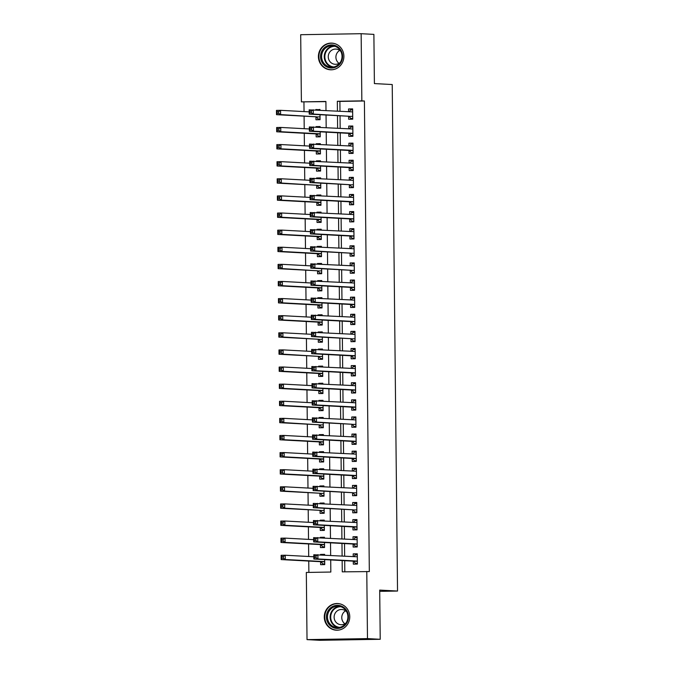 <?xml version="1.0" encoding="UTF-8"?>
<svg xmlns="http://www.w3.org/2000/svg" width="674" height="674" viewBox="0 0 674 674"><rect width="100%" height="100%" fill="white"/><g stroke="black" fill="none" stroke-linecap="round" stroke-linejoin="round"><path stroke-width="1.01" d="M343.892 56.237A13.354 12.747 93.1 0 1 330.437 69.784A13.354 12.747 93.1 0 1 318.406 56.667A13.354 12.747 93.1 0 1 331.869 43.119A13.354 12.747 93.1 0 1 343.892 56.237M349.764 616.651A13.354 12.747 93.1 0 1 336.301 630.198A13.354 12.747 93.1 0 1 324.278 617.081A13.354 12.747 93.1 0 1 337.733 603.533A13.354 12.747 93.1 0 1 349.764 616.651M325.904 101.648L301.396 101.875L300.688 34.711L361.146 33.7L373.885 34.382L374.399 83.584L392.226 84.536L397.534 591.047L379.698 590.095L380.22 639.289L319.762 640.3L307.024 639.618L306.325 572.453L330.833 572.041L330.707 559.942M303.94 102.01L304.041 111.581M304.092 116.147L304.218 128.692M304.269 133.258L304.395 145.811M304.446 150.369L304.581 162.923M304.623 167.489L304.758 180.034M304.808 184.6L304.934 197.145M304.985 201.711L305.111 214.256M305.162 218.823L305.297 231.367M305.339 235.934L305.474 248.479M305.524 253.045L305.651 265.59M305.701 270.156L305.836 282.701M305.878 287.267L306.013 299.812M306.055 304.378L306.19 316.923M306.24 321.49L306.367 334.043M306.417 338.601L306.552 351.154M306.594 355.72L306.729 368.265M306.78 372.832L306.906 385.376M306.956 389.943L307.083 402.488M307.133 407.054L307.268 419.599M307.31 424.165L307.445 436.71M307.496 441.276L307.622 453.821M307.673 458.387L307.807 470.932M307.849 475.499L307.984 488.043M308.026 492.61L308.161 505.155M308.212 509.721L308.338 522.274M308.389 526.832L308.524 539.385M308.566 543.952L308.7 556.497M308.751 561.063L308.869 572.411M348.618 116.24L348.652 119.231L352.738 119.163L352.628 108.902L348.542 108.969L348.576 111.673M348.803 133.351L348.829 136.35L352.915 136.274L352.814 126.013L348.728 126.08L348.753 128.785M348.98 150.462L349.014 153.461L353.1 153.394L352.991 143.124L348.905 143.191L348.93 145.896M349.157 167.573L349.191 170.573L353.277 170.505L353.168 160.235L349.081 160.302L349.115 163.007M349.343 184.684L349.368 187.684L353.454 187.616L353.344 177.346L349.267 177.414L349.292 180.118M349.52 201.796L349.553 204.795L353.631 204.728L353.53 194.457L349.444 194.525L349.469 197.238M349.696 218.915L349.73 221.906L353.816 221.839L353.707 211.569L349.621 211.636L349.646 214.349M349.873 236.026L349.907 239.017L353.993 238.95L353.884 228.68L349.798 228.747L349.831 231.46M350.059 253.138L350.084 256.128L354.17 256.061L354.061 245.791L349.983 245.867L350.008 248.571M350.236 270.249L350.269 273.24L354.347 273.172L354.246 262.911L350.16 262.978L350.185 265.682M350.413 287.36L350.446 290.351L354.532 290.283L354.423 280.022L350.337 280.089L350.37 282.794M350.59 304.471L350.623 307.462L354.709 307.395L354.6 297.133L350.514 297.2L350.547 299.905M350.775 321.582L350.8 324.582L354.886 324.506L354.785 314.244L350.699 314.311L350.724 317.016M350.952 338.693L350.986 341.693L355.072 341.625L354.962 331.355L350.876 331.423L350.901 334.127M351.129 355.805L351.162 358.804L355.249 358.737L355.139 348.466L351.053 348.534L351.087 351.238M351.314 372.916L351.339 375.915L355.425 375.848L355.316 365.578L351.238 365.645L351.264 368.349M351.491 390.027L351.525 393.026L355.602 392.959L355.501 382.689L351.415 382.756L351.44 385.469M351.668 407.147L351.702 410.137L355.788 410.07L355.678 399.8L351.592 399.867L351.617 402.58M351.845 424.258L351.879 427.249L355.965 427.181L355.855 416.911L351.769 416.979L351.803 419.691M352.03 441.369L352.055 444.36L356.142 444.292L356.032 434.022L351.954 434.098L351.98 436.803M352.207 458.48L352.241 461.471L356.319 461.404L356.217 451.142L352.131 451.209L352.157 453.914M352.384 475.591L352.418 478.582L356.504 478.515L356.394 468.253L352.308 468.32L352.334 471.025M352.561 492.702L352.595 495.693L356.681 495.626L356.571 485.364L352.485 485.432L352.519 488.136M352.746 509.814L352.772 512.813L356.858 512.737L356.757 502.475L352.671 502.543L352.696 505.247M352.923 526.925L352.957 529.924L357.043 529.857L356.934 519.587L352.847 519.654L352.873 522.358M353.1 544.036L353.134 547.035L357.22 546.968L357.11 536.698L353.024 536.765L353.058 539.47M324.615 554.643L320.529 554.828M320.605 561.695L320.63 564.694L324.716 564.618L324.666 559.614M324.438 537.532L320.352 537.717M320.42 544.584L320.453 547.583L324.539 547.507L324.489 542.503M324.253 520.421L320.175 520.606M320.243 527.472L320.276 530.463L324.363 530.396L324.304 525.391M324.076 503.31L319.99 503.495M320.066 510.361L320.099 513.352L324.177 513.285L324.127 508.28M323.899 486.198L319.813 486.384M319.889 493.25L319.914 496.241L324 496.174L323.95 491.169M323.714 469.087L319.636 469.273M319.703 476.139L319.737 479.13L323.823 479.062L323.773 474.058M323.537 451.968L319.459 452.161M319.527 459.028L319.56 462.019L323.646 461.951L323.587 456.947M323.36 434.856L319.274 435.042M319.35 441.917L319.375 444.907L323.461 444.84L323.41 439.827M323.183 417.745L319.097 417.931M319.164 424.797L319.198 427.796L323.284 427.729L323.234 422.716M322.998 400.634L318.92 400.819M318.987 407.686L319.021 410.685L323.107 410.618L323.057 405.605M322.821 383.523L318.735 383.708M318.81 390.575L318.844 393.574L322.93 393.506L322.871 388.494M322.644 366.412L318.558 366.597M318.634 373.463L318.659 376.463L322.745 376.395L322.694 371.382M322.467 349.301L318.381 349.486M318.448 356.352L318.482 359.352L322.568 359.276L322.517 354.271M322.282 332.189L318.204 332.375M318.271 339.241L318.305 342.232L322.391 342.165L322.332 337.16M322.105 315.078L318.018 315.264M318.094 322.13L318.128 325.121L322.206 325.053L322.155 320.049M321.928 297.967L317.842 298.152M317.917 305.019L317.943 308.01L322.029 307.942L321.978 302.938M321.751 280.856L317.665 281.041M317.732 287.908L317.766 290.898L321.852 290.831L321.801 285.827M321.565 263.736L317.488 263.93M317.555 270.796L317.589 273.787L321.675 273.72L321.616 268.715M321.388 246.625L317.302 246.81M317.378 253.685L317.412 256.676L321.49 256.609L321.439 251.596M321.212 229.514L317.125 229.699M317.201 236.566L317.227 239.565L321.313 239.497L321.262 234.485M321.026 212.403L316.949 212.588M317.016 219.454L317.05 222.454L321.136 222.386L321.085 217.373M320.849 195.292L316.763 195.477M316.839 202.343L316.873 205.343L320.959 205.275L320.9 200.262M320.672 178.18L316.586 178.366M316.662 185.232L316.687 188.231L320.773 188.164L320.723 183.151M320.495 161.069L316.409 161.255M316.477 168.121L316.51 171.12L320.597 171.044L320.546 166.04M320.31 143.958L316.232 144.143M316.3 151.01L316.333 154.001L320.42 153.933L320.369 148.929M320.133 126.847L316.047 127.032M316.123 133.899L316.157 136.889L320.234 136.822L320.184 131.818M324.615 555.047L324.607 554.357L320.529 554.424M324.438 537.936L324.43 537.245L320.344 537.313M324.261 520.825L324.253 520.134L320.167 520.202M324.084 503.714L324.076 503.023L319.99 503.09M323.899 486.603L323.891 485.903L319.813 485.979M323.722 469.492L323.714 468.792L319.628 468.86M323.545 452.38L323.537 451.681L319.451 451.749M323.36 435.269L323.36 434.57L319.274 434.637M323.183 418.15L323.175 417.459L319.088 417.526M323.006 401.038L322.998 400.348L318.912 400.415M322.829 383.927L322.821 383.236L318.735 383.304M322.644 366.816L322.644 366.125L318.558 366.193M322.467 349.705L322.458 349.014L318.372 349.081M322.29 332.594L322.282 331.903L318.195 331.97M322.113 315.483L322.105 314.792L318.018 314.859M321.928 298.371L321.919 297.672L317.842 297.748M321.751 281.26L321.742 280.561L317.656 280.637M321.574 264.149L321.565 263.45L317.479 263.517M321.388 247.038L321.388 246.339L317.302 246.406M321.212 229.918L321.203 229.227L317.117 229.295M321.035 212.807L321.026 212.116L316.94 212.184M320.858 195.696L320.849 195.005L316.763 195.072M320.672 178.585L320.672 177.894L316.586 177.961M320.495 161.474L320.487 160.783L316.401 160.85M320.319 144.362L320.31 143.672L316.224 143.739M320.142 127.251L320.133 126.56L316.047 126.628M315.946 116.787L315.971 119.778L320.057 119.711L320.007 114.706M319.956 110.14L319.948 109.449L315.87 109.921M342.148 560.549L342.266 571.855L369.327 571.577L364.398 100.999L339.89 101.412L339.991 111.21M340.041 115.776L340.168 128.33M340.218 132.888L340.345 145.441M340.395 150.007L340.53 162.552M340.572 167.118L340.707 179.663M340.758 184.229L340.884 196.774M340.934 201.341L341.061 213.885M341.111 218.452L341.246 230.997M341.288 235.563L341.423 248.108M341.474 252.674L341.6 265.219M341.651 269.785L341.785 282.33M341.828 286.897L341.962 299.441M342.013 304.008L342.139 316.561M342.19 321.119L342.316 333.672M342.367 338.238L342.502 350.783M342.544 355.35L342.678 367.894M342.729 372.461L342.855 385.006M342.906 389.572L343.032 402.117M343.083 406.683L343.218 419.228M343.26 423.794L343.395 436.339M343.445 440.906L343.572 453.45M343.622 458.017L343.757 470.562M343.799 475.128L343.934 487.673M343.976 492.239L344.111 504.784M344.161 509.35L344.288 521.903M344.338 526.461L344.473 539.015M344.515 543.581L344.65 556.126M344.7 560.692L344.81 571.813M353.286 561.147L353.311 564.146L357.397 564.079L357.287 553.809L353.201 553.876L353.235 556.581M379.715 591.351L397.534 591.047M380.22 639.289L367.482 638.607L307.024 639.618M361.146 33.7L361.845 100.864L337.337 101.277L337.447 111.075M364.398 100.999L361.845 100.864M366.774 571.442L367.482 638.607M337.489 115.642L337.623 128.186M337.666 132.753L337.8 145.298M337.851 149.864L337.977 162.409M338.028 166.975L338.163 179.528M338.205 184.086L338.34 196.639M338.39 201.206L338.517 213.751M338.567 218.317L338.693 230.862M338.744 235.428L338.879 247.973M338.921 252.539L339.056 265.084M339.106 269.651L339.233 282.195M339.283 286.762L339.418 299.307M339.46 303.873L339.595 316.418M339.637 320.984L339.772 333.529M339.822 338.095L339.949 350.64M339.999 355.206L340.134 367.76M340.176 372.318L340.311 384.871M340.362 389.437L340.488 401.982M340.538 406.548L340.665 419.093M340.715 423.66L340.85 436.204M340.892 440.771L341.027 453.316M341.078 457.882L341.204 470.427M341.255 474.993L341.381 487.538M341.432 492.104L341.566 504.649M341.608 509.215L341.743 521.76M341.794 526.327L341.92 538.871M341.971 543.438L342.106 555.991M325.997 110.46L325.904 101.462L301.396 101.875M330.656 555.376L330.521 542.823M330.479 538.265L330.344 525.712M330.294 521.145L330.167 508.6M330.117 504.034L329.99 491.489M329.94 486.923L329.805 474.378M329.763 469.812L329.628 457.267M329.578 452.701L329.451 440.156M329.401 435.589L329.266 423.045M329.224 418.478L329.089 405.933M329.047 401.367L328.912 388.822M328.861 384.256L328.735 371.711M328.685 367.145L328.55 354.591M328.508 350.033L328.373 337.48M328.322 332.914L328.196 320.369M328.145 315.803L328.019 303.258M327.968 298.692L327.834 286.147M327.791 281.58L327.657 269.036M327.606 264.469L327.48 251.924M327.429 247.358L327.303 234.813M327.252 230.247L327.117 217.702M327.075 213.136L326.941 200.591M326.89 196.024L326.764 183.48M326.713 178.913L326.578 166.36M326.536 161.802L326.401 149.249M326.351 144.683L326.224 132.138M326.174 127.571L326.048 115.027M339.89 101.412L337.337 101.277M357.296 554.095L353.201 553.876M319.956 109.736L315.87 109.517M357.11 536.984L353.024 536.765M356.934 519.873L352.847 519.654M356.757 502.762L352.671 502.543M356.58 485.651L352.485 485.432M356.394 468.54L352.308 468.32M356.217 451.428L352.131 451.209M356.041 434.317L351.954 434.098M355.864 417.198L351.769 416.979M355.678 400.086L351.592 399.867M355.501 382.975L351.415 382.756M355.324 365.864L351.238 365.645M355.139 348.753L351.053 348.534M354.962 331.642L350.876 331.423M354.785 314.531L350.699 314.311M354.608 297.419L350.514 297.2M354.423 280.308L350.337 280.089M354.246 263.197L350.16 262.978M354.069 246.086L349.983 245.867M353.892 228.966L349.798 228.747M353.707 211.855L349.621 211.636M353.53 194.744L349.444 194.525M353.353 177.633L349.267 177.414M353.168 160.522L349.081 160.302M352.991 143.41L348.905 143.191M352.814 126.299L348.728 126.08M352.637 109.188L348.542 108.969M357.389 563.506L355.392 563.405L357.389 563.371M353.951 556.623L355.299 554.845L357.304 554.812M355.392 563.405L353.884 561.307A1.71 0.505 89 0 0 353.69 561.172L313.857 559.032L313.806 554.753L357.321 556.8M316.022 555.957L317.892 554.685L317.934 558.965L313.857 559.032L314.404 557.693L316.039 557.668L316.022 555.957L314.387 555.983L314.404 557.693M357.363 561.08L317.934 558.965L316.039 557.668M313.806 554.753L314.387 555.983M324.708 563.911L322.711 563.944L324.716 564.054M313.831 556.766L285.212 555.233L285.262 559.513L281.176 559.58L321.009 561.72A1.71 0.505 -91 0 1 321.203 561.855L322.711 563.944M281.724 558.24L281.176 559.58L281.125 555.3L285.212 555.233L283.341 556.505L281.707 556.53L281.724 558.24L283.358 558.215L283.341 556.505M283.358 558.215L285.262 559.513L324.691 561.627M281.707 556.53L281.125 555.3M348.458 616.702A11.551 11.028 93.1 0 1 337.548 628.438A11.551 11.028 93.1 0 1 326.401 617.072A11.551 11.028 93.1 0 1 337.303 605.336A11.551 11.028 93.1 0 1 348.458 616.702M327.471 617.072A10.7 10.211 -86.9 0 0 337.11 627.587A10.7 10.211 -86.9 0 0 347.894 616.727A10.7 10.211 -86.9 0 0 338.255 606.221A10.7 10.211 -86.9 0 0 327.471 617.072M344.877 623.77A7.616 7.271 93.1 0 1 345.568 610.838M346.731 611.891A7.616 7.271 -86.9 0 0 334.127 617.224A7.616 7.271 -86.9 0 0 346.141 622.852M340.463 603.997A13.261 12.663 -86.9 0 0 338.137 603.643A13.261 12.663 -86.9 0 0 324.767 617.098A13.261 12.663 -86.9 0 0 336.714 630.131A13.261 12.663 -86.9 0 0 339.064 630.03M337.177 66.381A11.551 11.028 93.1 0 1 322.071 62.404A11.551 11.028 93.1 0 1 325.938 46.565A11.551 11.028 93.1 0 1 341.052 50.542A11.551 11.028 93.1 0 1 337.177 66.381M326.612 47.306A10.7 10.211 -86.9 0 0 321.894 59.068A10.7 10.211 -86.9 0 0 331.237 67.164A10.7 10.211 -86.9 0 0 337.017 65.664A10.7 10.211 -86.9 0 0 341.735 53.903A10.7 10.211 -86.9 0 0 332.383 45.807A10.7 10.211 -86.9 0 0 326.612 47.306M339.014 63.356A7.616 7.271 93.1 0 1 339.704 50.424M340.859 51.477A7.616 7.271 -86.9 0 0 328.465 58.528A7.616 7.271 -86.9 0 0 340.269 62.438M334.59 43.583A13.261 12.663 -86.9 0 0 332.265 43.229A13.261 12.663 -86.9 0 0 325.104 45.091A13.261 12.663 -86.9 0 0 319.257 59.683A13.261 12.663 -86.9 0 0 330.85 69.717A13.261 12.663 -86.9 0 0 333.192 69.616M357.212 546.395L355.215 546.285L357.212 546.26M353.774 539.512L355.122 537.734L357.119 537.7M355.215 546.285L353.698 544.196A1.71 0.505 89 0 0 353.513 544.061L313.671 541.921L313.629 537.641L357.144 539.689M315.836 538.846L317.715 537.574L317.757 541.854L313.671 541.921L314.227 540.582L315.862 540.556L315.836 538.846L314.202 538.871L314.227 540.582M357.186 543.969L317.757 541.854L315.862 540.556M313.629 537.641L314.202 538.871M357.035 529.284L355.038 529.174L357.035 529.141M353.597 522.401L354.945 520.623L356.942 520.589M355.038 529.174L353.521 527.085A1.71 0.505 89 0 0 353.328 526.95L313.494 524.81L313.452 520.53L356.967 522.577M315.659 521.735L317.538 520.463L317.58 524.743L313.494 524.81L314.042 523.471L315.676 523.445L315.659 521.735L314.025 521.76L314.042 523.471M357.009 526.857L317.58 524.743L315.676 523.445M313.452 520.53L314.025 521.76M356.858 512.173L354.853 512.063L356.849 512.029M353.412 505.289L354.768 503.512L356.765 503.478M354.853 512.063L353.344 509.974A1.71 0.505 89 0 0 353.151 509.839L313.317 507.699L313.267 503.419L356.782 505.466M315.483 504.624L317.353 503.352L317.403 507.632L313.317 507.699L313.865 506.359L315.499 506.334L315.483 504.624L313.848 504.649L313.865 506.359M353.151 509.839L317.403 507.632L315.499 506.334M313.267 503.419L313.848 504.649M356.672 495.061L354.676 494.952L356.672 494.918M353.235 488.178L354.583 486.401L356.58 486.367M354.676 494.952L353.168 492.854A1.71 0.505 89 0 0 352.974 492.728L313.14 490.588L313.09 486.308L356.605 488.355M315.306 487.504L317.176 486.24L317.218 490.52L313.14 490.588L313.688 489.248L315.322 489.223L315.306 487.504L313.671 487.538L313.688 489.248M352.974 492.728L317.218 490.52L315.322 489.223M313.09 486.308L313.671 487.538M324.531 546.799L322.534 546.833L324.531 546.943M313.646 539.655L285.035 538.122L285.077 542.401L280.991 542.469L320.832 544.609A1.71 0.505 -91 0 1 321.018 544.744L322.534 546.833M281.547 541.129L280.991 542.469L280.948 538.189L285.035 538.122L283.164 539.394L281.53 539.419L281.547 541.129L283.181 541.104L283.164 539.394M283.181 541.104L285.077 542.401L324.506 544.516M281.53 539.419L280.948 538.189M324.354 529.688L322.357 529.722L324.354 529.831M313.469 522.544L284.858 521.01L284.9 525.29L280.814 525.358L320.647 527.498A1.71 0.505 -91 0 1 320.841 527.624L322.357 529.722M281.361 524.018L280.814 525.358L280.772 521.078L284.858 521.01L282.979 522.274L281.344 522.308L281.361 524.018L282.996 523.993L282.979 522.274M282.996 523.993L284.9 525.29L324.329 527.405M281.344 522.308L280.772 521.078M324.177 512.577L322.172 512.611L324.177 512.72M313.292 505.433L284.672 503.899L284.723 508.179L280.637 508.247L320.47 510.378A1.71 0.505 -91 0 1 320.664 510.513L322.172 512.611M281.184 506.907L280.637 508.247L280.595 503.967L284.672 503.899L282.802 505.163L281.168 505.197L281.184 506.907L282.819 506.873L282.802 505.163M282.819 506.873L284.723 508.179L320.47 510.378M281.168 505.197L280.595 503.967M323.992 495.466L321.995 495.5L323.992 495.609M313.115 488.321L284.495 486.788L284.546 491.068L280.46 491.135L320.293 493.267A1.71 0.505 -91 0 1 320.487 493.402L321.995 495.5M281.007 489.796L280.46 491.135L280.409 486.855L284.495 486.788L282.625 488.052L280.991 488.086L281.007 489.796L282.642 489.762L282.625 488.052M282.642 489.762L284.546 491.068L320.293 493.267M280.991 488.086L280.409 486.855M356.495 477.95L354.499 477.841L356.495 477.807M353.058 471.067L354.406 469.289L356.403 469.256M354.499 477.841L352.982 475.743A1.71 0.505 89 0 0 352.797 475.617L312.955 473.477L312.913 469.197L356.428 471.244M315.12 470.393L316.999 469.129L317.041 473.409L312.955 473.477L313.503 472.137L315.137 472.112L315.12 470.393L313.486 470.427L313.503 472.137M356.47 475.524L317.041 473.409L315.137 472.112M312.913 469.197L313.486 470.427M323.815 478.355L321.818 478.388L323.815 478.498M312.93 471.21L284.318 469.677L284.361 473.948L280.274 474.024L320.116 476.156A1.71 0.505 -91 0 1 320.302 476.291L321.818 478.388M280.831 472.685L280.274 474.024L280.232 469.744L284.318 469.677L282.44 470.941L280.814 470.966L280.831 472.685L282.465 472.651L282.44 470.941M282.465 472.651L284.361 473.948L323.79 476.071M280.814 470.966L280.232 469.744M356.319 460.839L354.313 460.73L356.319 460.696M352.881 453.947L354.229 452.17L356.226 452.144M354.313 460.73L352.805 458.632A1.71 0.505 89 0 0 352.612 458.497L312.778 456.365L312.736 452.086L356.243 454.133M314.943 453.282L316.814 452.018L316.864 456.298L312.778 456.365L313.326 455.026L314.96 454.992L314.943 453.282L313.309 453.316L313.326 455.026M356.293 458.413L316.864 456.298L314.96 454.992M312.736 452.086L313.309 453.316M323.638 461.243L321.641 461.277L323.638 461.387M312.753 454.099L284.142 452.566L284.184 456.837L280.098 456.905L319.931 459.045A1.71 0.505 -91 0 1 320.125 459.179L321.641 461.277M280.645 455.565L280.098 456.905L280.055 452.633L284.142 452.566L282.263 453.829L280.628 453.855L280.645 455.565L282.28 455.54L282.263 453.829M282.28 455.54L284.184 456.837L323.613 458.96M280.628 453.855L280.055 452.633M356.133 443.728L354.136 443.618L356.133 443.585M352.696 436.836L354.052 435.059L356.049 435.025M354.136 443.618L352.628 441.521A1.71 0.505 89 0 0 352.435 441.386L312.601 439.254L312.551 434.974L356.066 437.022M314.766 436.171L316.637 434.907L316.687 439.178L312.601 439.254L313.149 437.915L314.783 437.881L314.766 436.171L313.132 436.196L313.149 437.915M356.108 441.301L316.687 439.178L314.783 437.881M312.551 434.974L313.132 436.196M323.453 444.132L321.456 444.166L323.461 444.267M312.576 436.988L283.956 435.446L284.007 439.726L279.921 439.793L319.754 441.933A1.71 0.505 -91 0 1 319.948 442.068L321.456 444.166M280.468 438.454L279.921 439.793L279.878 435.522L283.956 435.446L282.086 436.718L280.451 436.744L280.468 438.454L282.103 438.429L282.086 436.718M282.103 438.429L284.007 439.726L323.436 441.841M280.451 436.744L279.878 435.522M355.956 426.617L353.96 426.507L355.956 426.474M352.519 419.725L353.867 417.947L355.864 417.914M353.96 426.507L352.443 424.409A1.71 0.505 89 0 0 352.258 424.275L312.416 422.135L312.374 417.863L355.889 419.91M314.581 419.06L316.46 417.796L316.502 422.067L312.416 422.135L312.972 420.795L314.606 420.77L314.581 419.06L312.955 419.085L312.972 420.795M352.258 424.275L316.502 422.067L314.606 420.77M312.374 417.863L312.955 419.085M323.276 427.021L321.279 427.055L323.276 427.156M312.399 419.877L283.779 418.335L283.821 422.615L279.744 422.682L319.577 424.822A1.71 0.505 -91 0 1 319.771 424.957L321.279 427.055M280.291 421.343L279.744 422.682L279.693 418.402L283.779 418.335L281.909 419.607L280.274 419.632L280.291 421.343L281.926 421.317L281.909 419.607M281.926 421.317L283.821 422.615L319.577 424.822M280.274 419.632L279.693 418.402M355.779 409.497L353.783 409.396L355.779 409.362M352.342 402.614L353.69 400.836L355.687 400.803M353.783 409.396L352.266 407.298A1.71 0.505 89 0 0 352.072 407.163L312.239 405.023L312.197 400.752L355.712 402.799M314.404 401.948L316.283 400.676L316.325 404.956L312.239 405.023L312.787 403.684L314.421 403.659L314.404 401.948L312.77 401.974L312.787 403.684M355.754 407.071L316.325 404.956L314.421 403.659M312.197 400.752L312.77 401.974M323.099 409.91L321.102 409.944L323.099 410.045M312.214 402.766L283.602 401.224L283.644 405.504L279.558 405.571L319.4 407.711A1.71 0.505 -91 0 1 319.586 407.846L321.102 409.944M280.114 404.232L279.558 405.571L279.516 401.291L283.602 401.224L281.724 402.496L280.089 402.521L280.114 404.232L281.74 404.206L281.724 402.496M281.74 404.206L283.644 405.504L323.073 407.618M280.089 402.521L279.516 401.291M355.602 392.386L353.597 392.285L355.602 392.251M352.157 385.503L353.513 383.725L355.51 383.691M353.597 392.285L352.089 390.187A1.71 0.505 89 0 0 351.895 390.052L312.062 387.912L312.02 383.641L355.527 385.688M314.227 384.837L316.098 383.565L316.148 387.845L312.062 387.912L312.61 386.573L314.244 386.547L314.227 384.837L312.593 384.862L312.61 386.573M355.577 389.96L316.148 387.845L314.244 386.547M312.02 383.641L312.593 384.862M322.922 392.79L320.925 392.824L322.922 392.934M312.037 385.646L283.425 384.113L283.468 388.392L279.381 388.46L319.215 390.6A1.71 0.505 -91 0 1 319.409 390.735L320.925 392.824M279.929 387.12L279.381 388.46L279.339 384.18L283.425 384.113L281.547 385.385L279.912 385.41L279.929 387.12L281.563 387.095L281.547 385.385M281.563 387.095L283.468 388.392L322.897 390.507M279.912 385.41L279.339 384.18M355.417 375.275L353.42 375.174L355.417 375.14M351.98 368.392L353.328 366.614L355.333 366.58M353.42 375.174L351.912 373.076A1.71 0.505 89 0 0 351.718 372.941L311.885 370.801L311.835 366.521L355.35 368.577M314.05 367.726L315.921 366.454L315.963 370.734L311.885 370.801L312.433 369.462L314.067 369.436L314.05 367.726L312.416 367.751L312.433 369.462M355.392 372.848L315.963 370.734L314.067 369.436M311.835 366.521L312.416 367.751M322.736 375.679L320.74 375.713L322.745 375.822M311.86 368.535L283.24 367.001L283.291 371.281L279.204 371.349L319.038 373.489A1.71 0.505 -91 0 1 319.232 373.623L320.74 375.713M279.752 370.009L279.204 371.349L279.154 367.069L283.24 367.001L281.37 368.274L279.735 368.299L279.752 370.009L281.387 369.984L281.37 368.274M281.387 369.984L283.291 371.281L322.72 373.396M279.735 368.299L279.154 367.069M355.24 358.164L353.243 358.054L355.24 358.029M351.803 351.28L353.151 349.503L355.147 349.469M353.243 358.054L351.727 355.965A1.71 0.505 89 0 0 351.542 355.83L311.7 353.69L311.658 349.41L355.173 351.457M313.865 350.615L315.744 349.343L315.786 353.623L311.7 353.69L312.256 352.35L313.89 352.325L313.865 350.615L312.231 350.64L312.256 352.35M355.215 355.737L315.786 353.623L313.89 352.325M311.658 349.41L312.231 350.64M322.56 358.568L320.563 358.602L322.56 358.711M311.683 351.424L283.063 349.89L283.105 354.17L279.019 354.238L318.861 356.377A1.71 0.505 -91 0 1 319.055 356.512L320.563 358.602M279.575 352.898L279.019 354.238L278.977 349.958L283.063 349.89L281.193 351.162L279.558 351.188L279.575 352.898L281.21 352.873L281.193 351.162M281.21 352.873L283.105 354.17L318.861 356.377M279.558 351.188L278.977 349.958M355.063 341.052L353.066 340.943L355.063 340.909M351.626 334.169L352.974 332.392L354.971 332.358M353.066 340.943L351.55 338.853A1.71 0.505 89 0 0 351.356 338.719L311.523 336.579L311.481 332.299L354.996 334.346M313.688 333.504L315.567 332.231L315.609 336.511L311.523 336.579L312.07 335.239L313.705 335.214L313.688 333.504L312.054 333.529L312.07 335.239M351.356 338.719L315.609 336.511L313.705 335.214M311.481 332.299L312.054 333.529M322.383 341.457L320.386 341.491L322.383 341.6M311.498 334.312L282.886 332.779L282.928 337.059L278.842 337.126L318.684 339.266A1.71 0.505 -91 0 1 318.869 339.393L320.386 341.491M279.39 335.787L278.842 337.126L278.8 332.846L282.886 332.779L281.007 334.043L279.373 334.077L279.39 335.787L281.024 335.762L281.007 334.043M281.024 335.762L282.928 337.059L318.684 339.266M279.373 334.077L278.8 332.846M354.886 323.941L352.881 323.832L354.878 323.798M351.44 317.058L352.797 315.28L354.794 315.247M352.881 323.832L351.373 321.742A1.71 0.505 89 0 0 351.179 321.608L311.346 319.468L311.295 315.188L354.81 317.235M313.511 316.392L315.381 315.12L315.432 319.4L311.346 319.468L311.894 318.128L313.528 318.103L313.511 316.392L311.877 316.418L311.894 318.128M354.861 321.515L315.432 319.4L313.528 318.103M311.295 315.188L311.877 316.418M322.206 324.346L320.201 324.379L322.206 324.489M311.321 317.201L282.701 315.668L282.751 319.948L278.665 320.015L318.499 322.147A1.71 0.505 -91 0 1 318.692 322.282L320.201 324.379M279.213 318.676L278.665 320.015L278.623 315.735L282.701 315.668L280.831 316.932L279.196 316.965L279.213 318.676L280.847 318.642L280.831 316.932M280.847 318.642L282.751 319.948L322.18 322.062M279.196 316.965L278.623 315.735M354.701 306.83L352.704 306.721L354.701 306.687M351.264 299.947L352.612 298.169L354.617 298.135M352.704 306.721L351.196 304.631A1.71 0.505 89 0 0 351.002 304.496L311.169 302.356L311.118 298.077L354.634 300.124M313.334 299.281L315.205 298.009L315.247 302.289L311.169 302.356L311.717 301.017L313.351 300.992L313.334 299.281L311.7 299.307L311.717 301.017M354.676 304.404L315.247 302.289L313.351 300.992M311.118 298.077L311.7 299.307M322.02 307.234L320.024 307.268L322.02 307.378M311.144 300.09L282.524 298.557L282.575 302.837L278.488 302.904L318.322 305.036A1.71 0.505 -91 0 1 318.516 305.17L320.024 307.268M279.036 301.564L278.488 302.904L278.438 298.624L282.524 298.557L280.654 299.82L279.019 299.854L279.036 301.564L280.67 301.531L280.654 299.82M280.67 301.531L282.575 302.837L321.995 304.951M279.019 299.854L278.438 298.624M354.524 289.719L352.527 289.609L354.524 289.576M351.087 282.836L352.435 281.058L354.431 281.024M352.527 289.609L351.011 287.512A1.71 0.505 89 0 0 350.825 287.385L310.984 285.245L310.941 280.965L354.457 283.013M313.149 282.162L315.028 280.898L315.07 285.178L310.984 285.245L311.54 283.906L313.166 283.88L313.149 282.162L311.514 282.195L311.54 283.906M354.499 287.293L315.07 285.178L313.166 283.88M310.941 280.965L311.514 282.195M321.843 290.123L319.847 290.157L321.843 290.267M310.958 282.979L282.347 281.446L282.389 285.717L278.303 285.793L318.145 287.924A1.71 0.505 -91 0 1 318.33 288.059L319.847 290.157M278.859 284.453L278.303 285.793L278.261 281.513L282.347 281.446L280.468 282.709L278.842 282.735L278.859 284.453L280.494 284.42L280.468 282.709M280.494 284.42L282.389 285.717L321.818 287.84M278.842 282.735L278.261 281.513M354.347 272.608L352.342 272.498L354.347 272.464M350.91 265.724L352.258 263.938L354.254 263.913M352.342 272.498L350.834 270.4A1.71 0.505 89 0 0 350.64 270.266L310.807 268.134L310.765 263.854L354.271 265.901M312.972 265.05L314.851 263.787L314.893 268.067L310.807 268.134L311.354 266.794L312.989 266.761L312.972 265.05L311.337 265.084L311.354 266.794M350.64 270.266L314.893 268.067L312.989 266.761M310.765 263.854L311.337 265.084M321.667 273.012L319.67 273.046L321.667 273.155M310.781 265.868L282.17 264.334L282.212 268.606L278.126 268.673L317.959 270.813A1.71 0.505 -91 0 1 318.153 270.948L319.67 273.046M278.674 267.334L278.126 268.673L278.084 264.402L282.17 264.334L280.291 265.598L278.657 265.623L278.674 267.334L280.308 267.308L280.291 265.598M280.308 267.308L282.212 268.606L317.959 270.813M278.657 265.623L278.084 264.402M354.17 255.497L352.165 255.387L354.162 255.353M350.724 248.605L352.081 246.827L354.077 246.794M352.165 255.387L350.657 253.289A1.71 0.505 89 0 0 350.463 253.154L310.63 251.023L310.579 246.743L354.094 248.79M312.795 247.939L314.665 246.676L314.716 250.947L310.63 251.023L311.177 249.683L312.812 249.65L312.795 247.939L311.161 247.965L311.177 249.683M350.463 253.154L314.716 250.947L312.812 249.65M310.579 246.743L311.161 247.965M321.481 255.901L319.484 255.935L321.49 256.036M310.604 248.757L281.985 247.215L282.035 251.495L277.949 251.562L317.783 253.702A1.71 0.505 -91 0 1 317.976 253.837L319.484 255.935M278.497 250.222L277.949 251.562L277.907 247.291L281.985 247.215L280.114 248.487L278.48 248.512L278.497 250.222L280.131 250.197L280.114 248.487M280.131 250.197L282.035 251.495L321.464 253.609M278.48 248.512L277.907 247.291M353.985 238.385L351.988 238.276L353.985 238.242M350.547 231.494L351.895 229.716L353.892 229.682M351.988 238.276L350.472 236.178A1.71 0.505 89 0 0 350.286 236.043L310.444 233.903L310.402 229.632L353.917 231.679M312.618 230.828L314.488 229.564L314.531 233.836L310.444 233.903L311 232.564L312.635 232.538L312.618 230.828L310.984 230.853L311 232.564M353.96 235.959L314.531 233.836L312.635 232.538M310.402 229.632L310.984 230.853M321.304 238.79L319.308 238.823L321.304 238.925M310.428 231.645L281.808 230.104L281.85 234.383L277.772 234.451L317.606 236.591A1.71 0.505 -91 0 1 317.799 236.726L319.308 238.823M278.32 233.111L277.772 234.451L277.722 230.171L281.808 230.104L279.937 231.376L278.303 231.401L278.32 233.111L279.954 233.086L279.937 231.376M279.954 233.086L281.85 234.383L321.279 236.498M278.303 231.401L277.722 230.171M353.808 221.274L351.811 221.165L353.808 221.131M350.37 214.383L351.718 212.605L353.715 212.571M351.811 221.165L350.295 219.067A1.71 0.505 89 0 0 350.101 218.932L310.267 216.792L310.225 212.521L353.74 214.568M312.433 213.717L314.311 212.453L314.354 216.725L310.267 216.792L310.815 215.453L312.45 215.427L312.433 213.717L310.798 213.742L310.815 215.453M353.783 218.839L314.354 216.725L312.45 215.427M310.225 212.521L310.798 213.742M321.127 221.679L319.131 221.712L321.127 221.813M310.242 214.534L281.631 212.992L281.673 217.272L277.587 217.34L317.429 219.48A1.71 0.505 -91 0 1 317.614 219.614L319.131 221.712M278.143 216L277.587 217.34L277.545 213.06L281.631 212.992L279.752 214.265L278.118 214.29L278.143 216L279.777 215.975L279.752 214.265M279.777 215.975L281.673 217.272L321.102 219.387M278.118 214.29L277.545 213.06M353.631 204.155L351.626 204.053L353.631 204.02M350.194 197.271L351.542 195.494L353.538 195.46M351.626 204.053L350.118 201.956A1.71 0.505 89 0 0 349.924 201.821L310.091 199.681L310.048 195.409L353.555 197.457M312.256 196.606L314.126 195.334L314.177 199.614L310.091 199.681L310.638 198.341L312.273 198.316L312.256 196.606L310.621 196.631L310.638 198.341M353.606 201.728L314.177 199.614L312.273 198.316M310.048 195.409L310.621 196.631M320.95 204.567L318.954 204.593L320.95 204.702M310.065 197.423L281.454 195.881L281.496 200.161L277.41 200.229L317.243 202.368A1.71 0.505 -91 0 1 317.437 202.503L318.954 204.593M277.958 198.889L277.41 200.229L277.368 195.949L281.454 195.881L279.575 197.153L277.941 197.179L277.958 198.889L279.592 198.864L279.575 197.153M279.592 198.864L281.496 200.161L320.925 202.276M277.941 197.179L277.368 195.949M353.446 187.043L351.449 186.942L353.446 186.909M350.008 180.16L351.356 178.383L353.361 178.349M351.449 186.942L349.941 184.845A1.71 0.505 89 0 0 349.747 184.71L309.914 182.57L309.863 178.29L353.378 180.346M312.079 179.495L313.949 178.222L313.991 182.502L309.914 182.57L310.461 181.23L312.096 181.205L312.079 179.495L310.444 179.52L310.461 181.23M349.747 184.71L313.991 182.502L312.096 181.205M309.863 178.29L310.444 179.52M320.765 187.448L318.768 187.482L320.773 187.591M309.888 180.303L281.269 178.77L281.319 183.05L277.233 183.117L317.066 185.257A1.71 0.505 -91 0 1 317.26 185.392L318.768 187.482M277.781 181.778L277.233 183.117L277.183 178.837L281.269 178.77L279.398 180.042L277.764 180.068L277.781 181.778L279.415 181.753L279.398 180.042M279.415 181.753L281.319 183.05L317.066 185.257M277.764 180.068L277.183 178.837M353.269 169.932L351.272 169.823L353.269 169.797M349.831 163.049L351.179 161.271L353.176 161.238M351.272 169.823L349.755 167.733A1.71 0.505 89 0 0 349.57 167.599L309.728 165.459L309.686 161.179L353.201 163.226M311.894 162.383L313.772 161.111L313.814 165.391L309.728 165.459L310.284 164.119L311.919 164.094L311.894 162.383L310.259 162.409L310.284 164.119M353.243 167.506L313.814 165.391L311.919 164.094M309.686 161.179L310.259 162.409M320.588 170.337L318.591 170.37L320.588 170.48M309.711 163.192L281.092 161.659L281.134 165.939L277.056 166.006L316.89 168.146A1.71 0.505 -91 0 1 317.083 168.281L318.591 170.37M277.604 164.667L277.056 166.006L277.006 161.726L281.092 161.659L279.221 162.931L277.587 162.956L277.604 164.667L279.238 164.641L279.221 162.931M279.238 164.641L281.134 165.939L320.563 168.053M277.587 162.956L277.006 161.726M353.092 152.821L351.095 152.712L353.092 152.678M349.654 145.938L351.002 144.16L352.999 144.126M351.095 152.712L349.579 150.622A1.71 0.505 89 0 0 349.385 150.487L309.551 148.347L309.509 144.067L353.024 146.115M311.717 145.272L313.595 144L313.637 148.28L309.551 148.347L310.099 147.008L311.733 146.983L311.717 145.272L310.082 145.298L310.099 147.008M353.066 150.395L313.637 148.28L311.733 146.983M309.509 144.067L310.082 145.298M320.411 153.225L318.414 153.259L320.411 153.369M309.526 146.081L280.915 144.548L280.957 148.828L276.871 148.895L316.713 151.035A1.71 0.505 -91 0 1 316.898 151.161L318.414 153.259M277.418 147.555L276.871 148.895L276.829 144.615L280.915 144.548L279.036 145.811L277.402 145.845L277.418 147.555L279.053 147.53L279.036 145.811M279.053 147.53L280.957 148.828L320.386 150.942M277.402 145.845L276.829 144.615M352.915 135.71L350.91 135.6L352.906 135.567M349.469 128.827L350.825 127.049L352.822 127.015M350.91 135.6L349.402 133.511A1.71 0.505 89 0 0 349.208 133.376L309.374 131.236L309.332 126.956L352.839 129.004M311.54 128.161L313.41 126.889L313.461 131.169L309.374 131.236L309.922 129.897L311.557 129.871L311.54 128.161L309.905 128.186L309.922 129.897M352.89 133.284L313.461 131.169L311.557 129.871M309.332 126.956L309.905 128.186M320.234 136.114L318.229 136.148L320.234 136.258M309.349 128.97L280.738 127.437L280.78 131.716L276.694 131.784L316.527 133.924A1.71 0.505 -91 0 1 316.721 134.05L318.229 136.148M277.241 130.444L276.694 131.784L276.652 127.504L280.738 127.437L278.859 128.7L277.225 128.734L277.241 130.444L278.876 130.419L278.859 128.7M278.876 130.419L280.78 131.716L320.209 133.831M277.225 128.734L276.652 127.504M352.729 118.599L350.733 118.489L352.729 118.456M349.292 111.716L350.64 109.938L352.645 109.904M350.733 118.489L349.225 116.4A1.71 0.505 89 0 0 349.031 116.265L309.197 114.125L309.147 109.845L352.662 111.892M311.363 111.05L313.233 109.778L313.275 114.058L309.197 114.125L309.745 112.785L311.38 112.76L311.363 111.05L309.728 111.075L309.745 112.785M349.031 116.265L313.275 114.058L311.38 112.76M309.147 109.845L309.728 111.075M320.049 119.003L318.052 119.037L320.057 119.146M309.172 111.859L280.553 110.325L280.603 114.605L276.517 114.673L316.35 116.804A1.71 0.505 -91 0 1 316.544 116.939L318.052 119.037M277.065 113.333L276.517 114.673L276.466 110.393L280.553 110.325L278.682 111.589L277.048 111.623L277.065 113.333L278.699 113.299L278.682 111.589M278.699 113.299L280.603 114.605L316.35 116.804M277.048 111.623L276.466 110.393M357.372 561.248L353.884 561.307M357.363 561.113L353.69 561.172M357.321 556.724L356.158 556.741M321.009 561.72L324.691 561.653M321.203 561.855L324.691 561.796M338.441 627.561A10.7 10.211 93.1 0 1 330.125 617.216A10.7 10.211 93.1 0 1 339.578 606.381M340.842 606.718A10.346 9.874 -86.9 0 0 330.707 617.224A10.346 9.874 -86.9 0 0 339.738 627.368M332.568 67.147A10.7 10.211 93.1 0 1 324.405 58.528A10.7 10.211 93.1 0 1 329.266 47.45A10.7 10.211 93.1 0 1 333.706 45.967M334.978 46.295A10.346 9.874 -86.9 0 0 329.687 47.77A10.346 9.874 -86.9 0 0 325.087 58.992A10.346 9.874 -86.9 0 0 333.866 66.953M357.186 544.137L353.698 544.196M357.186 544.002L353.513 544.061M357.144 539.613L355.982 539.63M357.009 527.026L353.521 527.085M357.009 526.883L353.328 526.95M356.959 522.502L355.805 522.519M356.832 509.915L353.344 509.974M356.782 505.39L355.628 505.407M356.647 492.804L353.168 492.854M356.605 488.271L355.442 488.296M320.832 544.609L324.506 544.541M321.018 544.744L324.506 544.685M320.647 527.498L324.329 527.43M320.841 527.624L324.329 527.574M320.664 510.513L324.152 510.454M320.487 493.402L323.975 493.343M356.47 475.684L352.982 475.743M356.47 475.549L352.797 475.617M356.428 471.16L355.265 471.185M320.116 476.156L323.79 476.097M320.302 476.291L323.79 476.232M356.293 458.573L352.805 458.632M356.293 458.438L352.612 458.497M356.243 454.049L355.088 454.074M319.931 459.045L323.613 458.986M320.125 459.179L323.613 459.12M356.116 441.462L352.628 441.521M356.116 441.327L352.435 441.386M356.066 436.937L354.903 436.954M319.754 441.933L323.436 441.874M319.948 442.068L323.436 442.009M355.931 424.35L352.443 424.409M355.889 419.826L354.726 419.843M319.771 424.957L323.259 424.898M355.754 407.239L352.266 407.298M355.754 407.104L352.072 407.163M355.712 402.715L354.549 402.732M319.4 407.711L323.073 407.652M319.586 407.846L323.073 407.787M355.577 390.128L352.089 390.187M355.577 389.993L351.895 390.052M355.527 385.604L354.372 385.621M319.215 390.6L322.897 390.541M319.409 390.735L322.897 390.676M355.4 373.017L351.912 373.076M355.392 372.882L351.718 372.941M355.35 368.493L354.187 368.51M319.038 373.489L322.72 373.421M319.232 373.623L322.72 373.565M355.215 355.906L351.727 355.965M355.215 355.771L351.542 355.83M355.173 351.381L354.01 351.398M319.055 356.512L322.534 356.453M355.038 338.795L351.55 338.853M354.987 334.27L353.833 334.287M318.869 339.393L322.357 339.342M354.861 321.683L351.373 321.742M354.861 321.54L351.179 321.608M354.81 317.159L353.656 317.176M318.499 322.147L322.18 322.088M318.692 322.282L322.18 322.223M354.684 304.572L351.196 304.631M354.676 304.429L351.002 304.496M354.634 300.04L353.471 300.065M318.322 305.036L321.995 304.977M318.516 305.17L322.003 305.111M354.499 287.461L351.011 287.512M354.499 287.318L350.825 287.385M354.457 282.928L353.294 282.954M318.145 287.924L321.818 287.865M318.33 288.059L321.818 288M354.322 270.341L350.834 270.4M354.271 265.817L353.117 265.842M318.153 270.948L321.641 270.889M354.145 253.23L350.657 253.289M354.094 248.706L352.932 248.723M317.783 253.702L321.464 253.643M317.976 253.837L321.464 253.778M353.96 236.119L350.472 236.178M353.96 235.984L350.286 236.043M353.917 231.595L352.755 231.612M317.606 236.591L321.279 236.532M317.799 236.726L321.287 236.667M353.783 219.008L350.295 219.067M353.783 218.873L350.101 218.932M353.74 214.484L352.578 214.5M317.429 219.48L321.102 219.421M317.614 219.614L321.102 219.556M353.606 201.897L350.118 201.956M353.606 201.762L349.924 201.821M353.555 197.372L352.401 197.389M317.243 202.368L320.925 202.31M317.437 202.503L320.925 202.444M353.429 184.786L349.941 184.845M353.378 180.261L352.216 180.278M317.26 185.392L320.748 185.333M353.243 167.674L349.755 167.733M353.243 167.54L349.57 167.599M353.201 163.15L352.039 163.167M316.89 168.146L320.563 168.079M317.083 168.281L320.571 168.222M353.066 150.563L349.579 150.622M353.066 150.428L349.385 150.487M353.016 146.039L351.862 146.056M316.713 151.035L320.386 150.968M316.898 151.161L320.386 151.111M352.89 133.452L349.402 133.511M352.89 133.309L349.208 133.376M352.839 128.928L351.685 128.945M316.527 133.924L320.209 133.856M316.721 134.05L320.209 133.991M352.713 116.341L349.225 116.4M352.662 111.808L351.499 111.833M316.544 116.939L320.032 116.88M338.137 603.643L339.165 603.693M336.714 630.131L337.75 630.19M332.265 43.229L333.301 43.279M330.85 69.717L331.878 69.776"/></g></svg>
